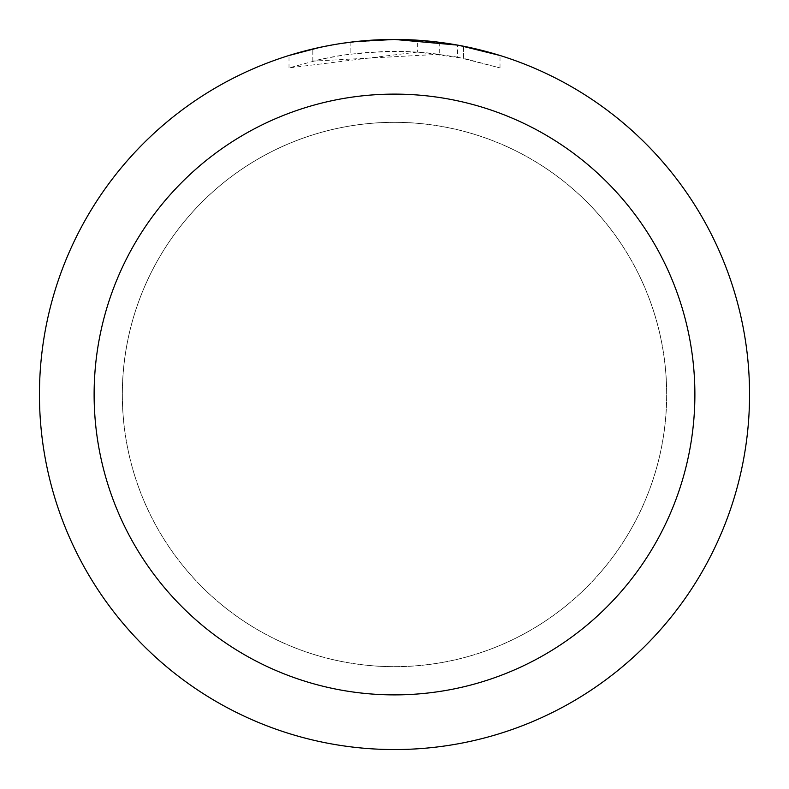 <?xml version="1.0" encoding="UTF-8"?>
<svg xmlns="http://www.w3.org/2000/svg" width="789" height="789" viewBox="0 0 789 789"><rect width="100%" height="100%" fill="white"/><g stroke="black" fill="none" stroke-linecap="round" stroke-linejoin="round"><path stroke-width="0.59" stroke-dasharray="3.94 2.96" d="M394.5 122.354A272.146 272.146 0 0 1 666.646 394.5A272.146 272.146 0 0 1 394.5 666.646A272.146 272.146 0 0 1 122.354 394.5A272.146 272.146 0 0 1 394.5 122.354A272.146 272.146 0 0 1 666.646 394.5A272.146 272.146 0 0 1 394.5 666.646A272.146 272.146 0 0 1 122.354 394.5A272.146 272.146 0 0 1 394.5 122.354M417.381 52.074L289.03 67.903L320.551 59.343L341.972 55.329L363.601 52.676L396.256 51.285L418.032 52.094L439.72 54.273L439.72 42.34L394.5 39.45A355.05 355.05 0 0 1 749.55 394.5A355.05 355.05 0 0 1 394.5 749.55A355.05 355.05 0 0 1 39.45 394.5A355.05 355.05 0 0 1 394.5 39.45L401.581 39.519M406.522 39.657L438.22 42.152M347.949 42.517L394.5 39.45L417.381 40.209L463.419 46.206L463.419 58.278L417.391 52.044L417.391 40.19M463.409 46.206L459.247 45.407M499.979 55.486L457.561 45.101L457.571 57.133L499.979 67.903L463.409 58.278M439.72 54.273L312.829 61.148A343.215 343.215 0 0 1 350.129 54.165L385.15 51.413L406.848 51.512L428.605 52.981L457.571 57.133M350.129 42.231L350.129 54.165L350.129 42.231A355.05 355.05 0 0 0 312.829 48.967L341.42 43.444M356.125 41.531L354.458 41.718M289.011 67.903L289.011 55.486L318.578 47.665L341.144 43.484L371.56 40.19L394.5 39.45L370.435 40.269M463.419 58.278L463.419 46.206M500.009 67.903L500.009 55.486L500.009 67.903M312.829 61.148L312.829 48.967L312.829 61.148M319.969 47.36L340.217 43.622M350.129 42.241L368.473 40.407M122.295 394.5A272.205 272.205 0 0 1 394.5 122.295A272.205 272.205 0 0 1 666.705 394.5A272.205 272.205 0 0 1 394.5 666.705A272.205 272.205 0 0 1 122.295 394.5A272.205 272.205 0 0 1 394.5 122.295A272.205 272.205 0 0 1 666.705 394.5A272.205 272.205 0 0 1 394.5 666.705A272.205 272.205 0 0 1 122.295 394.5M463.567 46.235L463.567 58.307"/><path stroke-width="1.18" d="M401.581 39.519L406.522 39.657M438.22 42.152L439.72 42.34M457.571 45.101L394.5 39.45A355.05 355.05 0 0 1 749.55 394.5A355.05 355.05 0 0 1 394.5 749.55A355.05 355.05 0 0 1 39.45 394.5A355.05 355.05 0 0 1 394.5 39.45L356.125 41.531M459.247 45.407L499.979 55.486M394.5 94.118A300.382 300.382 0 0 1 694.882 394.5A300.382 300.382 0 0 1 394.5 694.882A300.382 300.382 0 0 1 94.118 394.5A300.382 300.382 0 0 1 394.5 94.118M354.458 41.718L350.129 42.231M289.03 55.486L319.969 47.36M341.42 43.444L347.949 42.517M340.217 43.622L350.129 42.241M368.473 40.407L370.435 40.269"/></g></svg>

